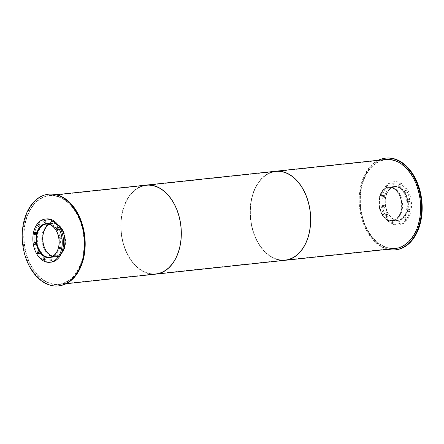 <?xml version="1.0" encoding="UTF-8"?>
<svg xmlns="http://www.w3.org/2000/svg" width="444" height="444" viewBox="0 0 444 444"><rect width="100%" height="100%" fill="white"/><g stroke="black" fill="none" stroke-linecap="round" stroke-linejoin="round"><path stroke-width="0.33" stroke-dasharray="2.22 1.67" d="M52.647 256.221A16.639 11.178 -96.1 0 0 55.789 256.538A16.639 11.178 -96.1 0 0 65.135 238.8A16.639 11.178 -96.1 0 0 52.253 223.443A16.639 11.178 -96.1 0 0 49.251 224.42M57.171 232.506A16.639 11.178 83.9 0 1 58.68 246.642M44.25 229.87A16.989 11.411 -96.1 0 0 44.456 248.124A16.989 11.411 -96.1 0 0 55.827 256.882A16.989 11.411 -96.1 0 0 65.368 238.778A16.989 11.411 -96.1 0 0 52.214 223.093A16.989 11.411 -96.1 0 0 44.25 229.87M51.56 257.098A16.989 11.411 -96.1 0 0 59.224 239.433A16.989 11.411 -96.1 0 0 47.996 223.787M45.865 223.776A17.077 11.472 -96.1 0 0 39.022 230.369A17.077 11.472 -96.1 0 0 38.917 247.941A17.077 11.472 -96.1 0 0 49.478 257.559M50.011 257.564A17.077 11.472 -96.1 0 0 50.666 257.526A17.077 11.472 -96.1 0 0 60.256 239.322A17.077 11.472 -96.1 0 0 47.031 223.56A17.077 11.472 -96.1 0 0 46.387 223.659M57.914 227.894A0.966 0.649 -96.1 0 0 57.925 228.932A0.966 0.649 -96.1 0 0 58.575 229.431A0.966 0.649 -96.1 0 0 59.119 228.399A0.966 0.649 -96.1 0 0 58.369 227.506A0.966 0.649 -96.1 0 0 57.914 227.894M61.155 237.152A0.966 0.649 -96.1 0 0 61.167 238.189A0.966 0.649 -96.1 0 0 61.81 238.689A0.966 0.649 -96.1 0 0 62.354 237.657A0.966 0.649 -96.1 0 0 61.605 236.769A0.966 0.649 -96.1 0 0 61.155 237.152M60.945 247.164A0.966 0.649 -96.1 0 0 60.956 248.202A0.966 0.649 -96.1 0 0 61.605 248.701A0.966 0.649 -96.1 0 0 62.143 247.674A0.966 0.649 -96.1 0 0 61.4 246.781A0.966 0.649 -96.1 0 0 60.945 247.164M57.343 255.25A0.966 0.649 -96.1 0 0 57.359 256.288A0.966 0.649 -96.1 0 0 58.003 256.787A0.966 0.649 -96.1 0 0 58.547 255.755A0.966 0.649 -96.1 0 0 57.798 254.867A0.966 0.649 -96.1 0 0 57.343 255.25M51.321 259.241A0.966 0.649 -96.1 0 0 51.332 260.278A0.966 0.649 -96.1 0 0 51.976 260.778A0.966 0.649 -96.1 0 0 52.52 259.746A0.966 0.649 -96.1 0 0 51.77 258.858A0.966 0.649 -96.1 0 0 51.321 259.241M44.483 258.064A0.966 0.649 -96.1 0 0 44.494 259.102A0.966 0.649 -96.1 0 0 45.144 259.601A0.966 0.649 -96.1 0 0 45.682 258.569A0.966 0.649 -96.1 0 0 44.933 257.681A0.966 0.649 -96.1 0 0 44.483 258.064M38.667 252.042A0.966 0.649 -96.1 0 0 38.678 253.08A0.966 0.649 -96.1 0 0 39.327 253.579A0.966 0.649 -96.1 0 0 39.866 252.547A0.966 0.649 -96.1 0 0 39.122 251.659A0.966 0.649 -96.1 0 0 38.667 252.042M35.431 242.785A0.966 0.649 -96.1 0 0 35.442 243.823A0.966 0.649 -96.1 0 0 36.086 244.317A0.966 0.649 -96.1 0 0 36.63 243.29A0.966 0.649 -96.1 0 0 35.881 242.396A0.966 0.649 -96.1 0 0 35.431 242.785M35.637 232.767A0.966 0.649 -96.1 0 0 35.648 233.805A0.966 0.649 -96.1 0 0 36.297 234.304A0.966 0.649 -96.1 0 0 36.841 233.278A0.966 0.649 -96.1 0 0 36.092 232.384A0.966 0.649 -96.1 0 0 35.637 232.767M39.239 224.686A0.966 0.649 -96.1 0 0 39.25 225.724A0.966 0.649 -96.1 0 0 39.893 226.218A0.966 0.649 -96.1 0 0 40.437 225.191A0.966 0.649 -96.1 0 0 39.688 224.298A0.966 0.649 -96.1 0 0 39.239 224.686M45.266 220.696A0.966 0.649 -96.1 0 0 45.277 221.734A0.966 0.649 -96.1 0 0 45.921 222.233A0.966 0.649 -96.1 0 0 46.465 221.201A0.966 0.649 -96.1 0 0 45.715 220.307A0.966 0.649 -96.1 0 0 45.266 220.696M52.098 221.867A0.966 0.649 -96.1 0 0 52.109 222.91A0.966 0.649 -96.1 0 0 52.758 223.404A0.966 0.649 -96.1 0 0 53.302 222.377A0.966 0.649 -96.1 0 0 52.553 221.484A0.966 0.649 -96.1 0 0 52.098 221.867M46.537 218.931A21.734 14.597 -96.1 0 0 36.347 227.6A21.734 14.597 -96.1 0 0 36.613 250.949A21.734 14.597 -96.1 0 0 51.16 262.154M386.935 193.44A16.639 11.178 -96.1 0 0 387.14 211.322A16.639 11.178 -96.1 0 0 398.279 219.897A16.639 11.178 -96.1 0 0 407.62 202.164A16.639 11.178 -96.1 0 0 394.738 186.807A16.639 11.178 -96.1 0 0 386.935 193.44M380.791 194.1A16.639 11.178 83.9 0 1 388.594 187.462A16.639 11.178 83.9 0 1 401.476 202.819A16.639 11.178 83.9 0 1 392.13 220.557A16.639 11.178 83.9 0 1 380.996 211.977A16.639 11.178 83.9 0 1 380.791 194.1M386.735 193.234A16.989 11.411 -96.1 0 0 386.94 211.488A16.989 11.411 -96.1 0 0 398.312 220.246A16.989 11.411 -96.1 0 0 407.858 202.142A16.989 11.411 -96.1 0 0 394.699 186.458A16.989 11.411 -96.1 0 0 386.735 193.234M380.591 193.889A16.989 11.411 -96.1 0 0 380.797 212.149A16.989 11.411 -96.1 0 0 392.169 220.907A16.989 11.411 -96.1 0 0 401.709 202.797A16.989 11.411 -96.1 0 0 388.556 187.118A16.989 11.411 -96.1 0 0 380.591 193.889M387.007 193.146A17.077 11.472 -96.1 0 0 387.212 211.499A17.077 11.472 -96.1 0 0 398.645 220.302A17.077 11.472 -96.1 0 0 408.236 202.098A17.077 11.472 -96.1 0 0 395.016 186.336A17.077 11.472 -96.1 0 0 387.007 193.146M385.714 193.284A17.077 11.472 83.9 0 1 393.723 186.474A17.077 11.472 83.9 0 1 406.943 202.236A17.077 11.472 83.9 0 1 397.352 220.44A17.077 11.472 83.9 0 1 385.919 211.638A17.077 11.472 83.9 0 1 385.714 193.284M405.899 190.67A0.966 0.649 -96.1 0 0 405.91 191.708A0.966 0.649 -96.1 0 0 406.56 192.208A0.966 0.649 -96.1 0 0 407.098 191.175A0.966 0.649 -96.1 0 0 406.354 190.282A0.966 0.649 -96.1 0 0 405.899 190.67M404.606 190.809A0.966 0.649 83.9 0 1 405.061 190.421A0.966 0.649 83.9 0 1 405.805 191.314A0.966 0.649 83.9 0 1 405.267 192.341A0.966 0.649 83.9 0 1 404.617 191.847A0.966 0.649 83.9 0 1 404.606 190.809M409.135 199.928A0.966 0.649 -96.1 0 0 409.152 200.966A0.966 0.649 -96.1 0 0 409.795 201.465A0.966 0.649 -96.1 0 0 410.339 200.433A0.966 0.649 -96.1 0 0 409.59 199.545A0.966 0.649 -96.1 0 0 409.135 199.928M407.842 200.066A0.966 0.649 83.9 0 1 408.297 199.683A0.966 0.649 83.9 0 1 409.046 200.571A0.966 0.649 83.9 0 1 408.502 201.604A0.966 0.649 83.9 0 1 407.853 201.104A0.966 0.649 83.9 0 1 407.842 200.066M408.93 209.94A0.966 0.649 -96.1 0 0 408.941 210.978A0.966 0.649 -96.1 0 0 409.584 211.477A0.966 0.649 -96.1 0 0 410.128 210.45A0.966 0.649 -96.1 0 0 409.379 209.557A0.966 0.649 -96.1 0 0 408.93 209.94M407.636 210.079A0.966 0.649 83.9 0 1 408.086 209.696A0.966 0.649 83.9 0 1 408.835 210.589A0.966 0.649 83.9 0 1 408.291 211.616A0.966 0.649 83.9 0 1 407.648 211.116A0.966 0.649 83.9 0 1 407.636 210.079M405.328 218.026A0.966 0.649 -96.1 0 0 405.339 219.064A0.966 0.649 -96.1 0 0 405.988 219.564A0.966 0.649 -96.1 0 0 406.532 218.531A0.966 0.649 -96.1 0 0 405.783 217.643A0.966 0.649 -96.1 0 0 405.328 218.026M404.034 218.165A0.966 0.649 83.9 0 1 404.49 217.782A0.966 0.649 83.9 0 1 405.233 218.67A0.966 0.649 83.9 0 1 404.695 219.702A0.966 0.649 83.9 0 1 404.046 219.203A0.966 0.649 83.9 0 1 404.034 218.165M399.306 222.017A0.966 0.649 -96.1 0 0 399.317 223.055A0.966 0.649 -96.1 0 0 399.961 223.554A0.966 0.649 -96.1 0 0 400.505 222.522A0.966 0.649 -96.1 0 0 399.755 221.628A0.966 0.649 -96.1 0 0 399.306 222.017M398.007 222.155A0.966 0.649 83.9 0 1 398.462 221.767A0.966 0.649 83.9 0 1 399.212 222.66A0.966 0.649 83.9 0 1 398.668 223.693A0.966 0.649 83.9 0 1 398.024 223.193A0.966 0.649 83.9 0 1 398.007 222.155M392.468 220.84A0.966 0.649 -96.1 0 0 392.479 221.878A0.966 0.649 -96.1 0 0 393.123 222.377A0.966 0.649 -96.1 0 0 393.667 221.345A0.966 0.649 -96.1 0 0 392.918 220.457A0.966 0.649 -96.1 0 0 392.468 220.84M391.175 220.979A0.966 0.649 83.9 0 1 391.625 220.596A0.966 0.649 83.9 0 1 392.374 221.484A0.966 0.649 83.9 0 1 391.83 222.516A0.966 0.649 83.9 0 1 391.186 222.017A0.966 0.649 83.9 0 1 391.175 220.979M386.652 214.818A0.966 0.649 -96.1 0 0 386.663 215.856A0.966 0.649 -96.1 0 0 387.307 216.356A0.966 0.649 -96.1 0 0 387.851 215.323A0.966 0.649 -96.1 0 0 387.101 214.43A0.966 0.649 -96.1 0 0 386.652 214.818M385.359 214.957A0.966 0.649 83.9 0 1 385.808 214.569A0.966 0.649 83.9 0 1 386.558 215.462A0.966 0.649 83.9 0 1 386.014 216.494A0.966 0.649 83.9 0 1 385.37 215.995A0.966 0.649 83.9 0 1 385.359 214.957M383.411 205.561A0.966 0.649 -96.1 0 0 383.422 206.599A0.966 0.649 -96.1 0 0 384.071 207.093A0.966 0.649 -96.1 0 0 384.615 206.066A0.966 0.649 -96.1 0 0 383.866 205.172A0.966 0.649 -96.1 0 0 383.411 205.561M382.118 205.694A0.966 0.649 83.9 0 1 382.573 205.311A0.966 0.649 83.9 0 1 383.322 206.205A0.966 0.649 83.9 0 1 382.778 207.231A0.966 0.649 83.9 0 1 382.129 206.732A0.966 0.649 83.9 0 1 382.118 205.694M383.622 195.543A0.966 0.649 -96.1 0 0 383.633 196.581A0.966 0.649 -96.1 0 0 384.282 197.081A0.966 0.649 -96.1 0 0 384.82 196.054A0.966 0.649 -96.1 0 0 384.077 195.16A0.966 0.649 -96.1 0 0 383.622 195.543M382.328 195.682A0.966 0.649 83.9 0 1 382.784 195.299A0.966 0.649 83.9 0 1 383.527 196.193A0.966 0.649 83.9 0 1 382.989 197.219A0.966 0.649 83.9 0 1 382.34 196.72A0.966 0.649 83.9 0 1 382.328 195.682M387.224 187.462A0.966 0.649 -96.1 0 0 387.235 188.5A0.966 0.649 -96.1 0 0 387.878 188.994A0.966 0.649 -96.1 0 0 388.422 187.967A0.966 0.649 -96.1 0 0 387.673 187.074A0.966 0.649 -96.1 0 0 387.224 187.462M385.93 187.601A0.966 0.649 83.9 0 1 386.38 187.213A0.966 0.649 83.9 0 1 387.129 188.106A0.966 0.649 83.9 0 1 386.585 189.133A0.966 0.649 83.9 0 1 385.941 188.639A0.966 0.649 83.9 0 1 385.93 187.601M393.245 183.472A0.966 0.649 -96.1 0 0 393.256 184.51A0.966 0.649 -96.1 0 0 393.906 185.009A0.966 0.649 -96.1 0 0 394.45 183.977A0.966 0.649 -96.1 0 0 393.7 183.083A0.966 0.649 -96.1 0 0 393.245 183.472M391.952 183.611A0.966 0.649 83.9 0 1 392.407 183.222A0.966 0.649 83.9 0 1 393.156 184.116A0.966 0.649 83.9 0 1 392.613 185.142A0.966 0.649 83.9 0 1 391.963 184.649A0.966 0.649 83.9 0 1 391.952 183.611M400.083 184.643A0.966 0.649 -96.1 0 0 400.094 185.681A0.966 0.649 -96.1 0 0 400.743 186.18A0.966 0.649 -96.1 0 0 401.282 185.154A0.966 0.649 -96.1 0 0 400.538 184.26A0.966 0.649 -96.1 0 0 400.083 184.643M398.79 184.782A0.966 0.649 83.9 0 1 399.245 184.399A0.966 0.649 83.9 0 1 399.989 185.292A0.966 0.649 83.9 0 1 399.45 186.319A0.966 0.649 83.9 0 1 398.801 185.82A0.966 0.649 83.9 0 1 398.79 184.782M384.332 190.376A21.734 14.597 -96.1 0 0 384.593 213.725A21.734 14.597 -96.1 0 0 399.139 224.93A21.734 14.597 -96.1 0 0 411.344 201.765A21.734 14.597 -96.1 0 0 394.516 181.707A21.734 14.597 -96.1 0 0 384.332 190.376M383.039 190.515A21.734 14.597 -96.1 0 0 383.3 213.864A21.734 14.597 -96.1 0 0 397.846 225.069A21.734 14.597 -96.1 0 0 410.051 201.903A21.734 14.597 -96.1 0 0 393.223 181.846A21.734 14.597 -96.1 0 0 383.039 190.515M44.2 229.814A17.077 11.472 -96.1 0 0 44.406 248.168A17.077 11.472 -96.1 0 0 55.839 256.971A17.077 11.472 -96.1 0 0 65.429 238.767A17.077 11.472 -96.1 0 0 52.203 223.005A17.077 11.472 -96.1 0 0 44.2 229.814M61.488 253.163A17.077 11.472 83.9 0 1 55.189 257.043A17.077 11.472 83.9 0 1 43.756 248.235A17.077 11.472 83.9 0 1 43.551 229.887A17.077 11.472 83.9 0 1 51.56 223.077A17.077 11.472 83.9 0 1 58.53 225.535M49.118 194.15A46.098 30.969 -96.1 0 0 27.511 212.532A46.098 30.969 -96.1 0 0 28.066 262.065A46.098 30.969 -96.1 0 0 58.924 285.831M381.185 193.767A17.077 11.472 -96.1 0 0 381.396 212.121A17.077 11.472 -96.1 0 0 392.823 220.923A17.077 11.472 -96.1 0 0 402.414 202.719A17.077 11.472 -96.1 0 0 389.194 186.957A17.077 11.472 -96.1 0 0 381.185 193.767M380.541 193.839A17.077 11.472 83.9 0 1 388.544 187.029A17.077 11.472 83.9 0 1 401.77 202.791A17.077 11.472 83.9 0 1 392.18 220.995A17.077 11.472 83.9 0 1 380.747 212.188A17.077 11.472 83.9 0 1 380.541 193.839M386.108 158.103A46.098 30.969 -96.1 0 0 364.496 176.484A46.098 30.969 -96.1 0 0 365.057 226.018A46.098 30.969 -96.1 0 0 395.915 249.778M378.294 160.262A46.098 30.969 -96.1 0 0 363.852 176.551A46.098 30.969 -96.1 0 0 387.817 249.323M125.491 203.147A44.433 29.848 -96.1 0 0 126.029 250.888A44.433 29.848 -96.1 0 0 155.766 273.793A44.433 29.848 -96.1 0 0 180.719 226.434A44.433 29.848 -96.1 0 0 146.315 185.431A44.433 29.848 -96.1 0 0 125.491 203.147A44.433 29.848 83.9 0 1 146.315 185.431A44.433 29.848 83.9 0 1 180.719 226.434A44.433 29.848 83.9 0 1 155.766 273.793A44.433 29.848 83.9 0 1 126.029 250.888A44.433 29.848 83.9 0 1 125.491 203.147M28.466 213.525A44.433 29.848 83.9 0 1 49.295 195.81A44.433 29.848 83.9 0 1 83.7 236.813A44.433 29.848 83.9 0 1 58.747 284.171A44.433 29.848 83.9 0 1 29.004 261.266A44.433 29.848 83.9 0 1 28.466 213.525M146.281 185.081A44.783 30.081 -96.1 0 0 125.286 202.936A44.783 30.081 -96.1 0 0 125.83 251.054A44.783 30.081 -96.1 0 0 155.805 274.142M28.266 213.314A44.783 30.081 -96.1 0 0 28.81 261.433A44.783 30.081 -96.1 0 0 58.786 284.521A44.783 30.081 -96.1 0 0 83.933 236.791A44.783 30.081 -96.1 0 0 49.256 195.46A44.783 30.081 -96.1 0 0 28.266 213.314M254.85 189.311A44.433 29.848 -96.1 0 0 255.389 237.052A44.433 29.848 -96.1 0 0 285.131 259.951A44.433 29.848 -96.1 0 0 310.079 212.598A44.433 29.848 -96.1 0 0 275.68 171.595A44.433 29.848 -96.1 0 0 254.85 189.311A44.433 29.848 83.9 0 1 275.68 171.595A44.433 29.848 83.9 0 1 310.079 212.598A44.433 29.848 83.9 0 1 285.131 259.951A44.433 29.848 83.9 0 1 255.389 237.052A44.433 29.848 83.9 0 1 254.85 189.311M275.641 171.245A44.783 30.081 -96.1 0 0 254.651 189.1A44.783 30.081 -96.1 0 0 255.189 237.218A44.783 30.081 -96.1 0 0 285.17 260.301M142.579 185.831A44.783 30.081 -96.1 0 0 125.286 202.936A44.783 30.081 -96.1 0 0 124.831 248.562A44.783 30.081 -96.1 0 0 152.031 274.192M364.807 177.544A44.433 29.848 -96.1 0 0 365.345 225.286A44.433 29.848 -96.1 0 0 395.088 248.19A44.433 29.848 -96.1 0 0 420.041 200.838A44.433 29.848 -96.1 0 0 385.636 159.829A44.433 29.848 -96.1 0 0 364.807 177.544M385.597 159.479A44.783 30.081 -96.1 0 0 364.607 177.339A44.783 30.081 -96.1 0 0 365.151 225.458A44.783 30.081 -96.1 0 0 395.127 248.54M271.939 171.995A44.783 30.081 -96.1 0 0 254.651 189.1A44.783 30.081 -96.1 0 0 254.19 234.726A44.783 30.081 -96.1 0 0 281.391 260.351M49.645 257.193L55.789 256.538M46.109 224.103L52.253 223.443M50.516 257.453L55.827 256.882M46.903 223.665L52.214 223.093M49.367 257.664L50.666 257.526M45.738 223.698L47.031 223.56M57.282 229.57L58.575 229.431M57.076 227.644L58.369 227.506M60.517 238.828L61.81 238.689M60.312 236.907L61.605 236.769M60.306 248.84L61.605 248.701M60.101 246.919L61.4 246.781M56.71 256.926L58.003 256.787M56.505 255.006L57.798 254.867M50.683 260.917L51.976 260.778M50.477 258.991L51.77 258.858M43.845 259.74L45.144 259.601M43.64 257.82L44.933 257.681M38.029 253.718L39.327 253.579M37.823 251.792L39.122 251.659M34.793 244.455L36.086 244.317M34.588 242.535L35.881 242.396M35.004 234.443L36.297 234.304M34.799 232.523L36.092 232.384M38.6 226.357L39.893 226.218M38.395 224.436L39.688 224.298M44.628 222.372L45.921 222.233M44.422 220.446L45.715 220.307M51.465 223.543L52.758 223.404M51.26 221.623L52.553 221.484M392.13 220.557L398.279 219.897M388.594 187.462L394.738 186.807M392.169 220.907L398.312 220.246M388.556 187.118L394.699 186.458M397.352 220.44L398.645 220.302M393.723 186.474L395.016 186.336M405.267 192.341L406.56 192.208M405.061 190.421L406.354 190.282M408.502 201.604L409.795 201.465M408.297 199.683L409.59 199.545M408.291 211.616L409.584 211.477M408.086 209.696L409.379 209.557M404.695 219.702L405.988 219.564M404.49 217.782L405.783 217.643M398.668 223.693L399.961 223.554M398.462 221.767L399.755 221.628M391.83 222.516L393.123 222.377M391.625 220.596L392.918 220.457M386.014 216.494L387.307 216.356M385.808 214.569L387.101 214.43M382.778 207.231L384.071 207.093M382.573 205.311L383.866 205.172M382.989 197.219L384.282 197.081M382.784 195.299L384.077 195.16M386.585 189.133L387.878 188.994M386.38 187.213L387.673 187.074M392.613 185.142L393.906 185.009M392.407 183.222L393.7 183.083M399.45 186.319L400.743 186.18M399.245 184.399L400.538 184.26M397.846 225.069L399.139 224.93M393.223 181.846L394.516 181.707M55.189 257.043L55.839 256.971M51.56 223.077L52.203 223.005M392.18 220.995L392.823 220.923M388.544 187.029L389.194 186.957M58.747 284.171L395.088 248.19M49.295 195.81L385.636 159.829M58.786 284.521L66.095 283.738M49.256 195.46L56.566 194.677"/><path stroke-width="0.67" d="M49.251 224.42A16.639 11.178 -96.1 0 0 44.45 230.081A16.639 11.178 -96.1 0 0 52.647 256.221M58.68 246.642A16.639 11.178 83.9 0 1 49.645 257.193A16.639 11.178 83.9 0 1 38.506 248.618A16.639 11.178 83.9 0 1 38.306 230.736A16.639 11.178 83.9 0 1 46.109 224.103A16.639 11.178 83.9 0 1 57.171 232.506M47.996 223.787A16.989 11.411 -96.1 0 0 46.071 223.754A16.989 11.411 -96.1 0 0 38.106 230.525A16.989 11.411 -96.1 0 0 38.312 248.784A16.989 11.411 -96.1 0 0 49.684 257.542A16.989 11.411 -96.1 0 0 51.56 257.098M49.478 257.559A17.077 11.472 -96.1 0 0 50.011 257.564M46.387 223.659A17.077 11.472 -96.1 0 0 45.865 223.776M37.729 230.508A17.077 11.472 83.9 0 1 45.738 223.698A17.077 11.472 83.9 0 1 58.963 239.46A17.077 11.472 83.9 0 1 49.367 257.664A17.077 11.472 83.9 0 1 37.94 248.862A17.077 11.472 83.9 0 1 37.729 230.508M56.621 228.033A0.966 0.649 83.9 0 1 57.076 227.644A0.966 0.649 83.9 0 1 57.825 228.538A0.966 0.649 83.9 0 1 57.282 229.57A0.966 0.649 83.9 0 1 56.632 229.071A0.966 0.649 83.9 0 1 56.621 228.033M59.862 237.29A0.966 0.649 83.9 0 1 60.312 236.907A0.966 0.649 83.9 0 1 61.061 237.795A0.966 0.649 83.9 0 1 60.517 238.828A0.966 0.649 83.9 0 1 59.873 238.328A0.966 0.649 83.9 0 1 59.862 237.29M59.651 247.302A0.966 0.649 83.9 0 1 60.101 246.919A0.966 0.649 83.9 0 1 60.85 247.813A0.966 0.649 83.9 0 1 60.306 248.84A0.966 0.649 83.9 0 1 59.663 248.34A0.966 0.649 83.9 0 1 59.651 247.302M56.049 255.389A0.966 0.649 83.9 0 1 56.505 255.006A0.966 0.649 83.9 0 1 57.254 255.894A0.966 0.649 83.9 0 1 56.71 256.926A0.966 0.649 83.9 0 1 56.061 256.427A0.966 0.649 83.9 0 1 56.049 255.389M50.028 259.379A0.966 0.649 83.9 0 1 50.477 258.991A0.966 0.649 83.9 0 1 51.227 259.884A0.966 0.649 83.9 0 1 50.683 260.917A0.966 0.649 83.9 0 1 50.039 260.417A0.966 0.649 83.9 0 1 50.028 259.379M43.19 258.203A0.966 0.649 83.9 0 1 43.64 257.82A0.966 0.649 83.9 0 1 44.389 258.708A0.966 0.649 83.9 0 1 43.845 259.74A0.966 0.649 83.9 0 1 43.201 259.241A0.966 0.649 83.9 0 1 43.19 258.203M37.374 252.181A0.966 0.649 83.9 0 1 37.823 251.792A0.966 0.649 83.9 0 1 38.573 252.686A0.966 0.649 83.9 0 1 38.029 253.718A0.966 0.649 83.9 0 1 37.385 253.219A0.966 0.649 83.9 0 1 37.374 252.181M34.138 242.924A0.966 0.649 83.9 0 1 34.588 242.535A0.966 0.649 83.9 0 1 35.337 243.429A0.966 0.649 83.9 0 1 34.793 244.455A0.966 0.649 83.9 0 1 34.149 243.961A0.966 0.649 83.9 0 1 34.138 242.924M34.343 232.906A0.966 0.649 83.9 0 1 34.799 232.523A0.966 0.649 83.9 0 1 35.548 233.416A0.966 0.649 83.9 0 1 35.004 234.443A0.966 0.649 83.9 0 1 34.355 233.944A0.966 0.649 83.9 0 1 34.343 232.906M37.945 224.825A0.966 0.649 83.9 0 1 38.395 224.436A0.966 0.649 83.9 0 1 39.144 225.33A0.966 0.649 83.9 0 1 38.6 226.357A0.966 0.649 83.9 0 1 37.956 225.863A0.966 0.649 83.9 0 1 37.945 224.825M43.967 220.835A0.966 0.649 83.9 0 1 44.422 220.446A0.966 0.649 83.9 0 1 45.171 221.34A0.966 0.649 83.9 0 1 44.628 222.372A0.966 0.649 83.9 0 1 43.984 221.872A0.966 0.649 83.9 0 1 43.967 220.835M50.805 222.006A0.966 0.649 83.9 0 1 51.26 221.623A0.966 0.649 83.9 0 1 52.009 222.516A0.966 0.649 83.9 0 1 51.465 223.543A0.966 0.649 83.9 0 1 50.816 223.043A0.966 0.649 83.9 0 1 50.805 222.006M49.867 262.293L51.16 262.154A21.734 14.597 -96.1 0 0 63.364 238.989A21.734 14.597 -96.1 0 0 46.537 218.931L45.244 219.07A21.734 14.597 -96.1 0 0 35.054 227.739A21.734 14.597 -96.1 0 0 35.315 251.088A21.734 14.597 -96.1 0 0 49.867 262.293A21.734 14.597 -96.1 0 0 62.071 239.127A21.734 14.597 -96.1 0 0 45.244 219.07M58.53 225.535A17.077 11.472 83.9 0 1 61.488 253.163M58.281 285.897L58.924 285.831A46.098 30.969 -96.1 0 0 84.81 236.696A46.098 30.969 -96.1 0 0 49.118 194.15L48.474 194.222A46.098 30.969 -96.1 0 0 26.862 212.598A46.098 30.969 -96.1 0 0 27.417 262.138A46.098 30.969 -96.1 0 0 58.281 285.897A46.098 30.969 -96.1 0 0 84.166 236.763A46.098 30.969 -96.1 0 0 48.474 194.222M387.817 249.323A46.098 30.969 -96.1 0 0 395.265 249.85L395.915 249.778A46.098 30.969 -96.1 0 0 421.8 200.649A46.098 30.969 -96.1 0 0 386.108 158.103L385.459 158.169A46.098 30.969 -96.1 0 0 378.294 160.262M395.265 249.85A46.098 30.969 -96.1 0 0 421.151 200.716A46.098 30.969 -96.1 0 0 385.459 158.169M152.031 274.192A44.783 30.081 -96.1 0 0 155.805 274.142A44.783 30.081 -96.1 0 0 180.952 226.412A44.783 30.081 -96.1 0 0 146.281 185.081A44.783 30.081 -96.1 0 0 142.579 185.831M281.391 260.351A44.783 30.081 -96.1 0 0 285.17 260.301A44.783 30.081 -96.1 0 0 310.317 212.576A44.783 30.081 -96.1 0 0 275.641 171.245A44.783 30.081 -96.1 0 0 271.939 171.995M66.095 283.738L155.805 274.142A44.783 30.081 -96.1 0 0 180.952 226.412A44.783 30.081 -96.1 0 0 146.281 185.081L385.597 159.479A44.783 30.081 -96.1 0 1 420.274 200.81A44.783 30.081 -96.1 0 1 395.127 248.54L285.17 260.301A44.783 30.081 -96.1 0 0 310.317 212.576A44.783 30.081 -96.1 0 0 275.641 171.245M49.684 257.542L50.516 257.453M46.071 223.754L46.903 223.665M56.566 194.677L146.281 185.081M155.805 274.142L285.17 260.301"/></g></svg>
